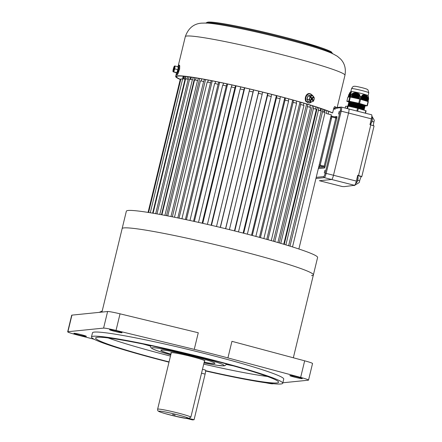 <?xml version="1.0" encoding="UTF-8"?>
<svg xmlns="http://www.w3.org/2000/svg" width="442" height="442" viewBox="0 0 442 442"><rect width="100%" height="100%" fill="white"/><g stroke="black" fill="none" stroke-linecap="round" stroke-linejoin="round"><path stroke-width="0.66" d="M311.544 275.642A98.384 6.348 -166.4 0 0 313.384 274.913L317.599 257.487A98.384 6.348 -166.4 0 0 232.127 230.304A98.384 6.348 -166.4 0 0 128.186 210.48A98.384 6.348 -166.4 0 0 126.346 211.215L122.13 228.641A98.384 6.348 13.6 0 1 123.97 227.906A98.384 6.348 -166.4 0 0 122.13 228.641L101.942 312.085M313.384 274.913A98.384 6.348 -166.4 0 0 227.912 247.73A98.384 6.348 -166.4 0 0 123.97 227.906A98.384 6.348 13.6 0 1 227.912 247.73A98.384 6.348 13.6 0 1 313.384 274.913L293.339 357.777M204.475 361.059A17.536 1.133 -166.4 0 0 204.922 360.959A17.542 1.133 -166.4 0 0 204.95 360.915A17.542 1.133 -166.4 0 0 204.939 360.849A17.536 1.133 -166.4 0 0 188.894 355.871A17.542 1.133 -166.4 0 0 187.231 355.467L187.226 355.495A17.111 1.105 -166.4 0 0 171.297 352.727L170.921 352.473M214.928 363.318A27.802 1.796 -166.4 0 0 188.242 355.025A27.802 1.796 -166.4 0 0 160.877 350.252A27.802 1.796 -166.4 0 0 160.877 350.263A27.802 1.796 -166.4 0 0 170.938 354.141A27.802 1.796 13.6 0 1 160.877 350.252A27.802 1.796 13.6 0 1 161.396 350.047A27.802 1.796 13.6 0 1 190.773 355.65A27.802 1.796 13.6 0 1 214.928 363.33A27.802 1.796 -166.4 0 0 214.928 363.318A27.802 1.796 13.6 0 1 214.409 363.539A27.802 1.796 13.6 0 1 204.198 362.191A27.802 1.796 -166.4 0 0 214.928 363.33M170.916 352.6A17.536 1.133 -166.4 0 0 171.12 352.782L171.247 352.865M171.286 352.838L170.905 352.583M187.231 355.467L187.231 355.467A17.536 1.133 -166.4 0 0 170.883 352.628A17.542 1.133 -166.4 0 0 170.855 352.666A17.542 1.133 -166.4 0 0 170.866 352.733L170.866 352.733A17.536 1.133 -166.4 0 0 171.214 353.009M204.508 360.91L204.663 360.899A17.536 1.133 -166.4 0 0 204.928 360.832M204.961 360.81L204.508 360.86M204.972 360.7L204.519 360.749A17.111 1.105 -166.4 0 0 188.889 355.898L188.933 355.716M204.552 360.744L190.861 417.154A17.111 1.105 13.6 0 0 175.43 412.369A17.111 1.105 13.6 0 0 157.943 409.065A17.111 1.105 13.6 0 0 157.623 409.193C157.628 410.336 157.838 410.955 158.253 411.038C158.518 411.242 158.463 411.568 164.115 413.314L173.745 415.878L187.386 418.596L185.922 418.237L187.552 418.077L185.922 418.237L192.447 419.9L194.077 419.734L205.116 374.098A4.276 0.768 -75.7 0 0 205.359 370.031L202.48 369.302M190.861 417.154L188.767 418.386L187.552 418.077L194.077 419.734M177.662 66.847L178.297 66.759L177.894 69.676L176.866 72.687L176.231 72.77L176.286 73.704A4.597 0.773 -75.8 0 0 177.435 72.98A4.597 0.773 -75.8 0 0 178.888 67.532A4.597 0.773 -75.8 0 0 178.281 65.836L177.756 66.687M173.916 69.035L174.386 68.173L174.48 67.46L174.015 68.328L174.209 66.913L173.314 69.632L173.22 70.339L173.684 69.471L173.491 70.886L173.916 69.035M174.667 67.383A2.995 0.503 104.2 0 1 173.966 70.289A2.995 0.503 104.2 0 1 173.148 71.803L173.712 71.825L174.723 68.88L175.115 66.018L174.551 65.996A2.995 0.503 104.2 0 1 174.667 67.383M173.712 71.825L176.789 72.604L176.165 72.692L173.148 71.803A2.995 0.503 -75.8 0 1 173.004 71.637A2.995 0.503 -75.8 0 1 173.032 70.416A2.995 0.503 104.2 0 1 173.734 67.51A2.995 0.503 104.2 0 1 174.408 66.09A2.995 0.503 104.2 0 1 174.551 65.996L174.551 65.996M176.866 72.687L177.8 69.659L174.723 68.88M177.894 69.676L178.187 66.797L175.115 66.018M339.18 111.356L338.5 114.097L339.18 111.356M324.931 170.275L324.268 173.015L324.931 170.275M342.196 186.518A4.276 0.768 -75.7 0 0 342.241 186.541A4.276 0.768 -75.7 0 0 342.29 186.541L344.246 186.635L354.506 185.308A4.276 0.768 -75.7 0 0 356.324 181.076L357.733 175.264L358.545 175.474L370.794 124.854L369.976 124.65L371.379 118.843L348.545 113.03A4.276 0.768 -75.7 0 0 348.788 108.964A4.276 0.768 -75.7 0 0 348.738 108.964A4.276 0.768 104.3 0 1 348.788 108.964A4.276 0.768 104.3 0 1 348.545 113.03L333.489 175.264A4.276 0.768 104.3 0 1 331.671 179.496L319.456 180.728A4.276 0.768 104.3 0 1 319.406 180.728A4.276 0.768 104.3 0 1 319.362 180.706M331.622 117.528L331.804 116.152L330.997 116.235M331.533 116.992L331.511 116.992A1.713 0.309 104.3 0 1 331.533 116.992A1.713 0.309 104.3 0 1 331.434 118.616L320.196 165.087A1.713 0.309 104.3 0 1 319.467 166.778L318.748 166.855M357.777 176.562A3.425 0.619 104.3 0 1 357.827 176.568A3.425 0.619 104.3 0 1 357.992 176.971A3.425 0.619 104.3 0 1 357.628 179.817A3.425 0.619 104.3 0 1 356.479 182.933A3.425 0.619 104.3 0 1 356.169 183.203A3.425 0.619 104.3 0 1 356.136 183.203A3.425 0.619 104.3 0 1 356.108 183.192M356.479 182.933A8.906 8.906 0 0 0 357.677 180.408A8.895 0.575 13.6 0 0 357.677 180.397A8.597 8.243 -63.8 0 0 357.793 179.971A8.597 8.243 -63.8 0 0 357.887 179.546A8.895 0.575 -166.4 0 1 357.887 179.551A8.895 0.575 -166.4 0 0 357.887 179.551A8.906 8.906 0 0 0 357.992 176.971M365.512 113.224L366.109 110.793L357.976 108.329L348.302 106.135A7.973 0.514 -166.4 0 1 357.501 107.898A7.973 0.514 -166.4 0 1 363.694 109.859L363.976 110.124A8.343 0.536 -166.4 0 0 357.523 108.102A8.343 0.536 -166.4 0 0 348.423 106.246M348.186 106.168L347.964 105.953A8.343 0.536 13.6 0 1 347.926 105.887A8.343 0.536 13.6 0 1 357.622 107.688A8.343 0.536 13.6 0 1 364.142 109.809A8.343 0.536 13.6 0 1 364.075 109.854L363.783 109.942M364.142 109.809L364.202 109.561A8.343 0.536 -166.4 0 0 364.164 109.489A8.343 0.536 -166.4 0 0 357.683 107.434A8.343 0.536 -166.4 0 0 348.053 105.588A8.343 0.536 -166.4 0 0 347.987 105.638L347.926 105.887M364.164 109.489L363.854 109.196A7.973 0.514 -166.4 0 0 357.661 107.235A7.973 0.514 -166.4 0 0 348.462 105.472L348.053 105.588M348.346 105.505L348.125 105.29A8.343 0.536 13.6 0 1 348.086 105.218A8.343 0.536 13.6 0 1 357.782 107.019A8.343 0.536 13.6 0 1 364.302 109.141A8.343 0.536 13.6 0 1 364.236 109.191L363.943 109.273M364.302 109.141L364.363 108.892A8.343 0.536 -166.4 0 0 364.324 108.826A8.343 0.536 -166.4 0 0 357.843 106.771A8.343 0.536 -166.4 0 0 348.213 104.925A8.343 0.536 -166.4 0 0 348.147 104.969L348.086 105.218M364.324 108.826L364.015 108.533A7.973 0.514 -166.4 0 0 357.821 106.572A7.973 0.514 -166.4 0 0 348.622 104.809L348.213 104.925M348.506 104.837L348.285 104.627A8.343 0.536 13.6 0 1 348.246 104.555A8.343 0.536 13.6 0 1 357.943 106.356A8.343 0.536 13.6 0 1 364.462 108.478A8.343 0.536 13.6 0 1 364.396 108.528L364.103 108.61M364.462 108.478L364.523 108.229A8.343 0.536 -166.4 0 0 364.484 108.157A8.343 0.536 -166.4 0 0 358.003 106.108A8.343 0.536 -166.4 0 0 348.373 104.262A8.343 0.536 -166.4 0 0 348.307 104.306L348.246 104.555M364.484 108.157L364.18 107.87A7.973 0.514 -166.4 0 0 357.981 105.909A7.973 0.514 -166.4 0 0 348.782 104.141L348.373 104.262M348.672 104.174L348.445 103.964A8.343 0.536 13.6 0 1 348.406 103.892A8.343 0.536 13.6 0 1 358.103 105.693A8.343 0.536 13.6 0 1 364.622 107.815A8.343 0.536 13.6 0 1 364.556 107.865L364.263 107.947M364.622 107.815L364.683 107.566A8.343 0.536 -166.4 0 0 364.644 107.494A8.343 0.536 -166.4 0 0 358.164 105.445A8.343 0.536 -166.4 0 0 348.534 103.599A8.343 0.536 -166.4 0 0 348.467 103.643L348.406 103.892M364.644 107.494L364.341 107.207A7.973 0.514 -166.4 0 0 358.142 105.246A7.973 0.514 -166.4 0 0 348.942 103.478L348.534 103.599M348.832 103.511L348.605 103.301A8.343 0.536 13.6 0 1 348.567 103.229A8.343 0.536 13.6 0 1 358.263 105.03A8.343 0.536 13.6 0 1 364.783 107.152A8.343 0.536 13.6 0 1 364.716 107.196L364.423 107.284M364.783 107.152L364.843 106.903A8.343 0.536 -166.4 0 0 364.805 106.831A8.343 0.536 -166.4 0 0 358.324 104.782A8.343 0.536 -166.4 0 0 348.694 102.936A8.343 0.536 -166.4 0 0 348.627 102.98L348.567 103.229M364.805 106.831L364.501 106.539A7.973 0.514 -166.4 0 0 358.302 104.583A7.973 0.514 -166.4 0 0 349.103 102.815L348.694 102.936M348.992 102.848L348.766 102.638A8.343 0.536 13.6 0 1 348.727 102.566A8.343 0.536 13.6 0 1 358.423 104.367A8.343 0.536 13.6 0 1 364.943 106.489A8.343 0.536 13.6 0 1 364.882 106.533L364.584 106.621M364.943 106.489L365.004 106.24A8.343 0.536 -166.4 0 0 364.97 106.168A8.343 0.536 -166.4 0 0 358.484 104.119A8.343 0.536 -166.4 0 0 348.854 102.268A8.343 0.536 -166.4 0 0 348.788 102.317L348.727 102.566M364.97 106.168L364.661 105.876A7.973 0.514 -166.4 0 0 358.468 103.914A7.973 0.514 -166.4 0 0 349.263 102.152L348.854 102.268M364.821 105.936L367.313 105.815L359.18 103.351L348.788 101.113L346.843 101.306L348.931 101.975A8.343 0.536 13.6 0 1 348.893 101.903A8.343 0.536 13.6 0 1 358.584 103.704A8.343 0.536 13.6 0 1 365.103 105.826A8.343 0.536 13.6 0 1 365.042 105.87L364.744 105.958M368.788 92.787L368.087 95.682A8.857 0.569 -166.4 0 0 368.087 95.671A8.857 0.569 -166.4 0 0 361.164 93.439A8.857 0.569 -166.4 0 0 350.882 91.505A8.857 0.569 -166.4 0 0 350.871 91.527L351.572 88.621C353.34 85.864 352.755 85.488 362.037 87.687C367.993 89.267 367.12 89.345 368.02 89.969L368.788 92.787A8.857 0.569 -166.4 0 0 361.865 90.533A8.857 0.569 -166.4 0 0 351.572 88.621M358.871 98.909L359.689 95.527L360.733 96.654L361.976 96.113L361.158 99.489M361.578 99.61L362.479 95.87L362.103 95.14L361.976 96.113M362.479 95.87L362.805 95.737L361.849 99.693M362.263 99.82L363.291 95.582L362.926 94.781L362.805 95.737M363.291 95.582L363.595 95.505L362.534 99.898M362.948 100.025L364.059 95.439L363.716 94.577L363.595 95.505M364.059 95.439L364.352 95.422L363.219 100.107M363.639 100.235L364.794 95.45L364.462 94.527L364.352 95.422M364.794 95.45L365.07 95.5L363.91 100.312M364.324 100.439L365.49 95.627L365.175 94.649L365.07 95.5M365.49 95.627L364.595 100.522M365.015 100.643L366.147 95.964L365.838 94.942L365.749 95.737M366.147 95.964L365.285 100.726M365.7 100.853L366.761 96.455L366.468 95.4L366.39 96.141M366.761 96.455L365.97 100.936M366.385 101.058L367.346 97.102L367.053 96.025L366.998 96.693M367.346 97.102L366.656 101.141M367.075 101.268L367.893 97.892L367.6 96.792L367.562 97.4M367.893 97.892L368.645 98.864L368.23 96.185M367.722 101.461L368.379 98.748L368.645 98.864M368.087 95.671L368.529 97.24M358.749 103.251L359.755 99.102L360.18 99.201L360.567 99.306L359.567 103.456M365.103 105.826L365.175 105.528A8.343 0.536 -166.4 0 0 358.655 103.406A8.343 0.536 -166.4 0 0 348.965 101.605L348.893 101.903M346.843 101.306L347.843 97.157L346.843 101.306M358.009 98.721L358.965 94.759L359.252 95.047L358.346 98.798M357.142 98.533L358.202 94.135L358.506 94.361L357.484 98.605M356.274 98.345L357.407 93.654L357.727 93.826L356.617 98.417M351.942 97.4L352.849 93.654L353.241 93.516L352.285 97.472M352.81 97.588L353.832 93.345L354.213 93.262L353.147 97.665M353.672 97.776L354.788 93.185L355.147 93.163L354.014 97.853M354.539 97.964L355.699 93.179L356.048 93.223L354.882 98.041M349.893 96.969L350.694 93.654L350.705 94.301L351.252 94.389L352.235 93.903L351.418 97.284M349.721 96.969L350.655 93.096L349.788 96.964L347.843 97.157M349.539 96.986L350.583 92.671L349.611 96.98M349.362 97.008L350.473 92.4L349.434 96.997M348.467 97.096L349.473 93.212L348.534 97.091M348.644 97.08L349.76 92.754L348.716 97.069M348.826 97.058L350.009 92.45L348.893 97.052M349.915 92.549L350.755 91.654L350.141 92.339L349.075 97.036M349.003 97.041L350.141 92.339M348.782 94.605L348.174 97.124L348.826 94.489L349.092 94.61L348.826 94.489L348.357 97.107M349.18 97.025L350.329 92.29L349.252 97.019M355.407 98.157L356.572 93.339L356.904 93.444L355.749 98.229M367.031 105.704L368.037 101.555L360.567 99.306M359.755 99.102L350.34 97.052L349.335 101.201M368.037 101.555L368.319 101.666L367.302 105.804L368.319 101.666M348.788 101.113L349.788 96.964L350.34 97.052M350.329 92.29L350.954 91.549L350.219 92.301M350.473 92.4L351.114 91.621L350.39 92.312M350.583 92.671L351.23 91.859L350.523 92.489M350.655 93.096L351.307 92.251L350.617 92.82M350.694 93.654L351.351 92.798L350.677 93.301M355.307 98.135L356.672 92.483L356.048 93.223M356.572 93.339L356.672 92.483M355.699 93.179L355.788 92.384L355.147 93.163M354.44 97.947L355.788 92.384M354.788 93.185L354.86 92.45L354.213 93.262M353.572 97.754L354.86 92.45M353.832 93.345L353.893 92.676L353.241 93.516M352.705 97.566L353.893 92.676M352.849 93.654L352.887 93.052L352.235 93.903M351.843 97.378L352.887 93.052M357.407 93.654L357.517 92.759L356.904 93.444M356.175 98.323L357.517 92.759M358.202 94.135L358.324 93.201L357.727 93.826M357.042 98.511L358.324 93.201M358.965 94.759L359.092 93.809L358.506 94.361M357.904 98.699L359.092 93.809M359.689 95.527L359.821 94.56L359.252 95.047M358.771 98.886L359.821 94.56M347.534 108.649L348.13 106.179L345.633 106.307M370.794 124.854L374.054 125.976L361.81 176.596L361.484 176.629A4.276 0.768 -75.7 0 0 359.666 180.861L359.263 182.518L354.18 185.629M373.512 125.788A4.276 0.768 104.3 0 1 373.921 121.942L374.319 120.285L371.844 116.102M354.506 185.308L324.334 177.629A0.856 0.84 -95.8 0 1 323.721 176.59A3.42 0.619 104.3 0 0 325.174 173.203L326.152 173.397L341.207 111.163L348.545 113.03L333.489 175.264L356.324 181.076M315.936 178.474L324.334 177.629A4.276 0.768 -75.7 0 0 326.152 173.397L333.489 175.264A4.276 0.768 -75.7 0 1 331.671 179.496L319.456 180.728L342.29 186.541M358.545 175.474L361.81 176.596M371.379 118.843A4.276 0.768 -75.7 0 0 371.623 114.776A4.276 0.768 -75.7 0 0 371.573 114.776M319.406 180.728A4.276 0.768 -75.7 0 0 319.456 180.728L342.241 186.541M372.059 117.649A3.425 0.619 104.3 0 1 372.081 117.655A3.425 0.619 104.3 0 1 372.098 117.66A3.425 0.619 104.3 0 1 372.247 118.053A3.425 0.619 104.3 0 1 371.783 121.279A3.425 0.619 104.3 0 1 370.733 124.014A3.425 0.619 104.3 0 1 370.39 124.29A3.425 0.619 104.3 0 1 370.352 124.274M370.733 124.014A8.906 8.906 0 0 0 371.877 121.666A8.895 0.42 14.8 0 0 371.877 121.66A8.895 0.42 14.8 0 0 371.877 121.666A8.597 8.249 -84.5 0 0 371.998 121.252A8.597 8.249 -84.5 0 0 372.098 120.821A8.895 0.42 -165.2 0 0 372.103 120.815A8.906 8.906 0 0 0 372.247 118.053M322.898 109.191L322.29 111.71L325.047 112.489L292.521 246.934M320.864 110.837L321.389 108.666M320.616 108.4L320.085 110.605M318.831 107.804L318.257 110.18L321.218 110.997L288.626 245.719M284.25 244.393L317.406 107.334M315.964 106.865L315.455 108.964M313.781 106.168L313.229 108.445L316.373 109.301L283.731 244.238M279.278 242.923L312.461 105.754M310.361 105.108L309.87 107.146M307.82 104.334L307.284 106.539L310.593 107.423L277.907 242.525M273.421 241.238L306.626 103.975M303.908 103.168L303.422 105.168M301.041 102.334L300.516 104.489L303.969 105.395L271.255 240.625M266.775 239.371L299.996 102.036M296.692 101.091L296.212 103.074M293.543 100.207L293.035 102.329L296.599 103.246L263.863 238.57M259.432 237.365L292.67 99.964M288.83 98.909L288.355 100.886M285.46 97.997L284.952 100.091L288.609 101.014L255.857 236.404M251.515 235.255L284.764 97.809M280.449 96.665L279.968 98.649M276.902 95.737L276.399 97.815L280.118 98.737L247.354 234.166M243.139 233.078L276.399 95.605M271.681 94.389L271.195 96.389M268.007 93.461L267.509 95.527L271.222 96.455M234.448 230.879L267.708 93.384M262.659 92.124L262.167 94.152M258.924 91.207L258.426 93.273L262.178 94.168L229.404 229.63L262.178 94.168M225.564 228.691L258.83 91.185M253.526 89.903L253.023 91.969L249.277 91.063L249.785 89.019M220.376 227.437L253.642 89.93M244.426 87.765L243.923 89.831L240.199 88.964M211.486 225.332L244.746 87.836M240.741 86.919L240.26 88.919M235.503 85.737L235 87.814L231.276 86.941L198.513 222.37M202.773 223.326L236.028 85.853M231.934 84.947L231.459 86.93M226.901 83.858L226.392 85.952L222.724 85.107L189.972 220.486M194.375 221.448L227.624 84.013M223.503 83.135L223.022 85.113M218.751 82.146L218.237 84.273L214.657 83.461L181.922 218.773M186.425 219.724L219.663 82.334M215.58 81.505L215.099 83.488M211.188 80.632L210.668 82.798L207.199 82.024L174.485 217.243M179.049 218.177L212.27 80.847M208.287 80.079L207.806 82.079M204.331 79.339L203.795 81.555L200.464 80.831L167.783 215.917M172.363 216.818L205.569 79.566M201.751 78.875L201.254 80.919M198.281 78.273L197.729 80.56L194.557 79.886L161.921 214.801M166.474 215.663L199.657 78.505M196.066 77.903L195.557 80.013M193.148 77.444L192.574 79.831L189.585 79.212L156.998 213.906M161.485 214.724L194.64 77.676M191.331 77.173L190.795 79.389M189.01 76.847L188.397 79.383L185.607 78.82L153.092 213.226M190.071 79.245L190.601 77.063M187.623 76.665L187.049 79.046M185.944 76.46L185.281 79.217L182.701 78.715L150.274 212.757M187.032 79.041L187.607 76.659M185.01 76.361L184.375 78.991M184.005 76.256L183.391 78.781M148.589 212.486L180.905 78.897L182.59 79.173M183.546 76.217L182.944 78.709M183.474 76.499L183.176 76.427L182.513 79.157M148.064 212.403L180.253 79.361L180.784 79.4M298.88 248.99L331.34 114.809L326.202 113.5L326.887 110.655M324.599 112.296L325.152 110.003M324.262 109.677L323.693 112.036M328.108 113.986L328.66 111.715A74.858 4.829 -166.4 0 0 328.533 111.307M183.176 76.427A74.858 4.829 -166.4 0 0 183.143 76.51L182.502 79.157M310.615 95.096L308.002 95.975L307.03 99.273L308.632 101.826L306.919 99.279L307.914 95.914L310.615 95.096L312.687 95.5L310.035 96.301L309.72 97.98A2.995 2.298 -80.8 0 1 311.533 95.931A2.995 2.298 99.2 0 1 313.693 96.776A2.995 2.298 -80.8 0 1 314.041 99.671A2.995 2.298 -80.8 0 1 312.234 101.721A2.995 2.298 -80.8 0 1 310.074 100.875A2.995 2.298 -80.8 0 1 309.72 97.98L309.063 99.599L310.743 102.096L313.389 101.295L314.361 97.997L312.687 95.5M311.417 98.809L310.383 99.98L310.798 100.599L311.831 99.428L312.66 100.66L313.174 100.074L312.345 98.842L313.384 97.671L312.969 97.052L311.93 98.223L311.107 96.991L310.588 97.577L311.417 98.809M306.919 99.279L309.063 99.599M308.632 101.826L310.743 102.096M307.914 95.914L310.035 96.301M310.914 98.058L311.93 98.223M312.544 97.533L313.384 97.671M311.295 98.632L311.693 98.185M311.328 98.676L312.345 98.842M311.77 99.417L311.383 98.842M312.157 99.909L313.174 100.074M310.991 99.29L311.831 99.428M175.154 415.209L172.524 414.552L175.154 415.209M179.684 66.781L179.651 69.156L178.518 71.593M334.577 108.854A81.273 5.243 13.6 0 1 333.594 108.909M180.369 79.345A81.273 5.243 13.6 0 1 176.502 76.665A81.273 5.243 13.6 0 1 178.021 76.057A81.273 5.243 13.6 0 1 252.752 89.72A81.273 5.243 13.6 0 1 331.71 112.71L332.622 112.942L333.627 108.793C334.069 107.257 334.495 106.544 334.892 106.644A82.129 5.298 13.6 0 1 336.931 108.45L344.964 75.256C346.114 68.703 344.655 63.294 340.572 59.018L337.406 56.305L332.892 53.775C329.362 52.156 324.732 50.438 319.013 48.614C301.273 42.846 269.924 34.774 244.553 29.404C225.746 25.437 212.956 23.321 206.187 23.05L201.436 23.144C193.624 23.818 188.248 28.31 185.308 36.631A82.129 5.298 13.6 0 1 186.844 36.017A82.129 5.298 13.6 0 1 273.609 52.565A82.129 5.298 13.6 0 1 344.964 75.256M180.231 79.461A82.129 5.298 13.6 0 1 175.673 76.46A82.129 5.298 13.6 0 1 177.209 75.847A82.129 5.298 13.6 0 1 252.929 89.704A82.129 5.298 13.6 0 1 332.622 112.942M335.395 109.058A82.129 5.298 13.6 0 1 333.544 109.119M334.572 106.732A81.273 5.243 13.6 0 1 336.102 108.246M302.168 378.65A6.415 0.414 -166.4 0 0 302.289 378.601A6.415 0.414 -166.4 0 0 296.715 376.827A6.415 0.414 -166.4 0 0 289.935 375.54A6.415 0.414 -166.4 0 0 289.814 375.584A6.415 0.414 -166.4 0 0 295.389 377.358A6.415 0.414 -166.4 0 0 302.168 378.65M121.937 332.782A6.415 0.414 -166.4 0 0 122.058 332.732A6.415 0.414 -166.4 0 0 116.484 330.959A6.415 0.414 -166.4 0 0 109.704 329.671A6.415 0.414 -166.4 0 0 109.583 329.715A6.415 0.414 -166.4 0 0 115.158 331.489A6.415 0.414 -166.4 0 0 121.937 332.782M86.267 336.39A6.415 0.414 -166.4 0 0 86.389 336.34A6.415 0.414 -166.4 0 0 80.814 334.566A6.415 0.414 -166.4 0 0 74.035 333.274A6.415 0.414 -166.4 0 0 73.913 333.323A6.415 0.414 -166.4 0 0 79.488 335.097A6.415 0.414 -166.4 0 0 86.267 336.39M169.065 361.893A94.107 6.072 13.6 0 1 95.632 337.981A94.107 6.072 13.6 0 1 97.389 337.279A94.107 6.072 13.6 0 1 196.812 356.241A94.107 6.072 13.6 0 1 278.57 382.242A94.107 6.072 13.6 0 1 276.808 382.943A94.107 6.072 13.6 0 1 205.591 370.683M168.999 362.164A98.384 6.348 13.6 0 1 91.472 336.975A98.384 6.348 13.6 0 1 93.312 336.24A98.384 6.348 13.6 0 1 197.254 356.064A98.384 6.348 13.6 0 1 282.725 383.247A98.384 6.348 13.6 0 1 280.885 383.982A98.384 6.348 13.6 0 1 205.591 370.976M91.472 336.975L92.477 332.826A98.384 6.348 13.6 0 1 94.317 332.091A98.384 6.348 13.6 0 1 198.259 351.915A98.384 6.348 13.6 0 1 283.731 379.098L282.725 383.247M99.185 312.367A42.775 40.211 -66.1 0 0 102.212 310.969M227.923 357.921L231.94 341.329L304.665 360.816A12.835 0.829 13.6 0 1 312.538 363.517L308.527 380.109A12.835 0.829 -166.4 0 0 300.654 377.407L227.923 357.921A98.384 6.348 -166.4 0 0 194.259 349.357L116.031 330.423A12.835 0.829 -166.4 0 0 103.588 328.113L67.919 331.715A12.835 0.829 -166.4 0 0 67.681 331.815A12.835 0.829 -166.4 0 0 77.709 335.08L94.152 339.263M282.841 382.778L308.284 380.208A12.835 0.829 -166.4 0 0 308.527 380.109M265.902 382.794A12.835 0.829 -166.4 0 0 272.62 383.811L273.51 383.722M67.681 331.815L71.692 315.218A12.835 0.829 13.6 0 1 71.935 315.124L107.605 311.516A12.835 0.829 13.6 0 1 120.042 313.826L198.27 332.76L194.259 349.357M201.497 373.175L205.116 374.098M177.115 73.659A4.448 0.746 -75.8 0 0 178.198 73.168A4.448 0.746 -75.8 0 0 179.64 67.808M335.881 117.191L331.804 116.152L335.881 117.191L335.832 118.003L336.815 118.196A1.713 0.309 -75.7 0 0 336.887 116.572A0.856 0.84 84.2 0 1 335.892 117.196L336.158 117.213M320.185 165.115L324.19 166.131L335.832 118.003L331.754 116.97M336.815 118.196L325.168 166.325L324.19 166.131L323.826 166.982A0.856 0.84 -95.8 0 1 324.439 168.015A1.713 0.309 -75.7 0 0 325.168 166.325M318.594 167.507L323.826 166.982L319.925 165.988M324.439 168.015L318.317 168.634M316.212 177.347L323.721 176.59M340.229 110.97A3.42 0.619 104.3 0 0 340.379 107.715A0.856 0.84 -95.8 0 1 341.108 107.075L341.451 107.097A4.276 0.768 -75.7 0 1 341.207 111.163L340.229 110.97L325.174 173.203M337.169 107.472L341.108 107.075A0.856 0.84 -95.8 0 1 341.395 107.097A4.276 0.768 -75.7 0 1 341.451 107.097L371.623 114.776M340.379 107.715L337.025 108.058M336.108 108.146L333.732 108.389M334.417 116.821L336.887 116.572M319.467 166.778L318.809 166.612M320.196 165.087L319.234 164.844M331.434 118.616L330.478 118.373M356.871 111.025L357.545 108.229M361.164 96.577L360.506 99.29M359.694 99.085L360.352 96.373M351.252 94.389L350.594 97.107M350.053 96.991L350.705 94.301M368.611 99.014L367.998 101.544M365.23 113.152L365.827 110.682M357.683 111.229L358.363 108.439M346.998 108.511L347.583 106.091M345.622 106.295L345.196 108.052L345.633 106.284M371.943 121.44L373.921 121.942M357.694 180.358L359.666 180.861M357.639 175.651L361.484 176.629M289.991 246.144L322.505 111.754M285.88 244.885L318.461 110.218M280.786 243.365L313.417 108.483M274.78 241.625L307.455 106.572M267.962 239.702L300.665 104.516M260.432 237.63L293.156 102.345M252.305 235.459L285.051 100.102M243.713 233.227L276.471 97.815M234.785 230.962L267.554 95.522M225.669 228.713L258.443 93.256M220.243 227.403L253.012 91.947M249.271 91.052L216.503 226.514L249.277 91.063M211.116 225.249L243.885 89.803M202.171 223.193L234.929 87.787M193.552 221.271L226.298 85.914M185.391 219.503L218.116 84.229M177.817 217.923L210.519 82.748M170.955 216.536L203.624 81.499M164.916 215.364L197.541 80.505M159.8 214.414L192.369 79.775M155.683 213.674L188.181 79.322M152.639 213.149L185.054 79.157M312.251 95.428A4.597 3.53 99.2 0 0 312.151 95.273A4.597 3.53 99.2 0 0 307.151 95.107A4.597 3.53 99.2 0 0 306.599 101.566A4.597 3.53 99.2 0 0 311.406 101.947M187.137 418.552A15.398 0.995 13.6 0 1 162.96 412.955A15.398 0.995 13.6 0 1 167.745 412.474A15.398 0.995 13.6 0 1 188.767 418.386M206.287 23.056A65.018 4.193 13.6 0 1 207.364 22.763A65.018 4.193 13.6 0 1 274.427 35.459A65.018 4.193 13.6 0 1 332.511 53.593A65.018 4.193 13.6 0 0 274.609 35.482A65.018 4.193 13.6 0 0 207.37 22.741A65.018 4.193 13.6 0 0 206.265 23.056M208.386 22.122A64.162 4.138 13.6 0 1 277.349 35.338A64.162 4.138 13.6 0 1 331.832 52.918M150.567 345.583L150.468 345.981A38.924 2.514 13.6 0 1 151.109 345.699M150.468 345.981L150.855 347.65L152.744 348.959L157.722 350.898L170.767 354.843A37.216 2.403 13.6 0 1 152.429 347.766A37.216 2.403 13.6 0 1 194.988 356.075A37.216 2.403 13.6 0 1 223.376 365.821A37.216 2.403 13.6 0 1 204.033 362.888L217.232 365.313L223.95 365.865C225.149 365.678 225.879 365.153 226.138 364.285L226.232 363.888M304.665 360.816L300.654 377.407M71.935 315.124L67.919 331.715M107.605 311.516L103.588 328.113M120.042 313.826L116.031 330.423M225.696 363.744A38.924 2.514 13.6 0 1 226.138 364.285M233.47 365.893A89.831 5.796 13.6 0 1 226.111 364.385M150.446 346.08A89.831 5.796 13.6 0 1 143.214 344.058M267.432 376.474A94.107 6.072 13.6 0 1 203.729 364.131M170.468 356.081A94.107 6.072 13.6 0 1 108.174 337.942M178.281 65.836C179.458 64.433 179.916 65.073 179.656 67.764C179.021 71.996 177.043 77.046 176.286 73.704M177.667 66.825L178.203 66.797M356.136 183.203L355.722 183.137M357.827 176.568L357.445 176.435M368.639 98.964L368.015 101.55M350.882 91.505L349.97 92.489M365.523 113.224L366.109 110.793M372.081 117.655L371.661 117.506M370.39 124.29L370.076 124.235M238.492 231.895L271.261 96.439M207.403 224.387L240.172 88.93M311.571 101.903L306.079 101.666C303.571 98.378 307.157 90.135 312.168 95.096L312.383 95.45M157.623 409.193L171.286 352.716M332.544 53.808L331.638 52.123C330.936 51.576 329.069 50.421 320.279 47.421L299.914 41.277C265.504 31.658 216.889 21.172 208.099 22.1C206.779 22.393 206.127 22.769 206.154 23.227M185.308 36.631L178.214 65.941M176.297 73.869L175.673 76.46"/></g></svg>

